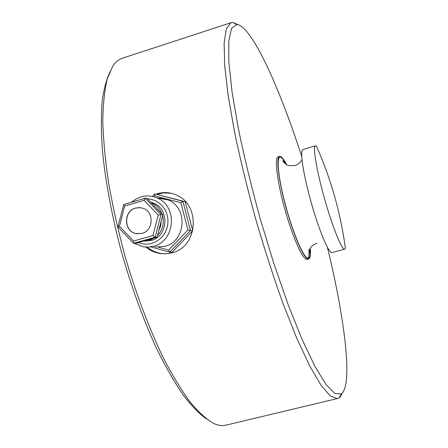 <?xml version="1.0" encoding="UTF-8"?>
<svg xmlns="http://www.w3.org/2000/svg" width="448" height="448" viewBox="0 0 448 448"><rect width="100%" height="100%" fill="white"/><g stroke="black" fill="none" stroke-linecap="round" stroke-linejoin="round"><path stroke-width="0.67" d="M157.046 193.743C163.979 191.789 170.649 192.321 177.061 195.345C200.67 205.47 197.91 246.932 172.144 252.784L166.522 253.764L160.798 253.607C155.204 252.857 150.192 250.684 145.762 247.094M171.108 193.25L163.649 192.909L157.018 194.303M152.522 196.269L152.242 196.426M147.325 247.128C151.609 250.695 156.486 252.846 161.958 253.596L165.34 253.826M316.495 146.126L315.521 145.83C312.732 146.115 316.058 167.782 323.31 194.264C331.257 223.737 341.656 250.09 344.607 249.211L331.884 252.65C328.591 253.12 318.931 230.098 311.091 202.138C303.218 174.182 299.667 150.203 302.893 149.548L302.96 149.531M344.792 249.183L345.419 248.461C343.05 230.961 339.478 213.724 334.706 196.756C329.818 179.441 323.725 162.546 316.422 146.076M301.722 156.447C283.175 99.165 261.106 47.057 245.224 29.831C242.038 26.41 239.221 24.629 236.768 24.489L231.582 28.319L228.794 40.723L228.844 62.065L232.058 92.042L238.526 129.517C244.39 157.634 251.558 187.152 260.025 218.064L273.717 263.166L288.109 304.606L302.215 339.746L315.14 366.761L326.217 384.731L335.031 393.596L341.387 393.898L342.726 392.577C352.531 378.946 343.75 314.412 327.438 247.369M341.947 393.926L340.558 396.323L339.175 397.712L337.294 398.569L330.305 395.97L321.07 385.274L309.803 366.078L296.929 338.582L283.074 303.699C273.594 277.273 264.494 249.133 255.769 219.285C247.537 189.28 240.526 160.507 234.724 132.955L228.183 95.844L224.672 65.492L224.14 43.03L226.33 28.846L230.854 22.742L232.887 22.406L238.151 24.718M206.31 418.858C198.946 413.543 191.033 405.311 182.582 394.167C173.914 381.366 165.15 365.938 156.29 347.894C142.895 318.646 131.124 286.065 120.982 250.158C111.636 214.766 105.263 180.23 102.379 150.147C101.086 131.051 101.046 114.363 102.273 100.089C104.16 87.377 107.044 77.448 110.93 70.302M122.735 58.117L121.688 58.458C118.3 59.702 115.287 62.339 112.644 66.371L107.19 79.111C104.485 90.412 103.023 104.591 102.799 121.66C103.365 140.252 105.342 160.922 108.724 183.68C112.918 207.273 118.356 231.448 125.037 256.2C135.806 293.115 148.91 327.874 162.753 356.692C172.026 374.679 181.104 389.749 189.974 401.89C198.57 412.21 206.506 419.412 213.786 423.494C218.131 425.466 222.057 426.054 225.568 425.258L226.01 425.152M278.219 156.822L278.141 156.845C274.226 157.702 277.099 181.737 284.922 209.535C292.695 237.345 302.949 260.058 306.93 259.403L308.386 259.011C304.45 259.655 294.235 236.919 286.451 209.104C278.628 181.294 275.716 157.265 279.591 156.414L280.851 156.621C282.397 157.522 284.312 160.16 286.597 164.539M308.246 258.266C308.941 256.721 309.176 253.887 308.952 249.777M283.948 162.68L282.94 161.022M310.29 248.192C310.766 254.778 310.212 258.367 308.633 258.966M135.559 208.062C123.284 210.997 123.598 231.342 135.974 233.565L141.977 233.402C153.552 230.714 154.37 211.826 143.074 208.314L139.339 207.581L135.559 208.062M140.633 207.693L135.694 208.079C123.418 211.014 123.738 231.353 136.108 233.57L138.09 233.856M138.275 242.614C142.682 244.367 147.19 244.619 151.799 243.359L155.91 241.713L159.634 239.238L162.809 236.029L165.318 232.215L167.042 227.965L167.916 223.44L167.899 218.837L167.003 214.34L165.256 210.14L162.73 206.405L159.538 203.286L155.809 200.917L151.698 199.388L147.37 198.755M131.454 202.238L135.906 199.03L140.913 196.913C146.401 195.362 151.766 195.703 157.007 197.949C177.918 205.923 175.342 241.237 153.446 246.243L148.372 247.094L143.248 246.82L134.294 243.342M154.93 246.966L164.769 246.406C185.881 241.59 188.35 207.626 168.179 199.942L162.854 198.341L157.315 198.083M158.738 230.642L160.709 225.826L161.319 220.634M151.082 202.597L151.413 202.726C156.486 204.904 160.048 208.667 162.103 214.004M162.613 215.611C164.382 223.177 162.674 229.79 157.494 235.463M154.364 238.034L149.162 240.43L143.539 241.119M144.586 241.125L151.071 240.492C168.202 236.555 169.842 208.79 153.306 203.028L150.69 202.188M131.813 241.5L128.184 237.686M133.616 243.331L133.526 241.058L152.947 235.514L155.159 237.194L133.616 243.331L135.604 243.376L157.024 237.278L162.837 214.76L147.157 198.531L145.236 198.206L161.006 214.53L162.837 214.76M158.452 247.262L168.672 250.102L169.747 252.196L172.161 252.185L192.702 230.787L185.198 201.746L154.84 193.889L154.812 195.86L153.894 196.829M154.862 193.894L185.198 201.746M168.672 250.102L187.925 230.026L192.702 230.787M152.947 235.514L158.217 215.085L161.006 214.53L155.159 237.194L157.024 237.278M118.048 226.968L119.476 226.302L133.526 241.058M158.217 215.085L144.01 200.357L145.236 198.206M145.029 198.268L123.698 204.534L124.69 206.03L119.476 226.302M154.84 193.889L182.89 201.326L180.902 202.782L154.812 195.86M310.128 248.466C310.503 254.761 309.859 258.031 308.19 258.272C304.114 258.994 293.177 233.923 285.477 205.072C277.715 176.21 275.968 154.157 281.047 157.349C282.47 158.166 284.222 160.502 286.3 164.366M187.925 230.026L180.902 202.782M169.663 252.174L150.774 246.915M182.907 201.326L190.467 230.614L169.758 252.196M144.01 200.357L124.69 206.03M301.986 159.673C301.745 161.269 296.279 165.805 294.93 165.446C289.817 165.894 286.966 165.603 286.378 164.567L283.13 161.543L283.024 160.737C283.623 160.826 284.603 162.025 285.964 164.326M161.958 253.596L160.804 253.607M236.768 24.489L232.887 22.406M341.387 393.898L339.175 397.712M309.87 248.942C309.915 251.53 309.714 253.019 309.271 253.422C308.756 253.215 308.868 251.91 309.607 249.508C310.425 248.153 310.559 245.946 316.96 243.242M279.591 156.414L278.141 156.845M230.854 22.742L121.688 58.458M337.294 398.569L225.568 425.258M315.521 145.83L302.893 149.548M157.007 197.949L168.179 199.942M151.413 202.726L153.306 203.028M133.426 243.202L117.97 226.951M117.947 226.89L123.676 204.613M123.738 204.506L145.135 198.212M169.68 252.179L150.763 246.915M152.354 196.448L154.711 193.956"/></g></svg>
